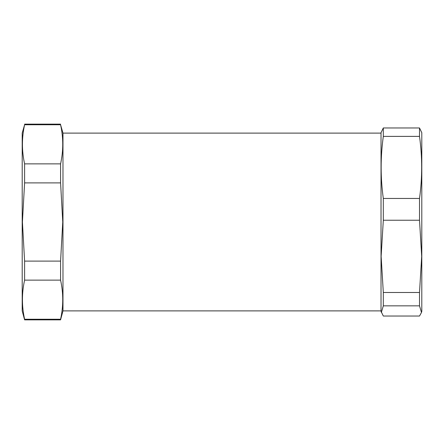 <?xml version="1.0" encoding="UTF-8"?>
<svg xmlns="http://www.w3.org/2000/svg" width="444" height="444" viewBox="0 0 444 444"><rect width="100%" height="100%" fill="white"/><g stroke="black" fill="none" stroke-linecap="round" stroke-linejoin="round"><path stroke-width="0.67" d="M381.024 133.111L62.976 133.111L62.976 310.889L60.573 319.863L24.603 319.863L24.603 319.242C21.712 306.205 21.712 293.168 24.603 280.131L24.603 261.111L22.416 222L24.603 182.889L24.603 163.869C21.712 150.832 21.712 137.795 24.603 124.758L22.2 133.111L22.2 310.889L24.603 319.863M62.976 133.111L60.573 124.758C63.464 137.795 63.464 150.832 60.573 163.869L60.573 182.889L62.759 222L60.573 261.111L60.573 280.131C63.464 293.168 63.464 306.205 60.573 319.242L60.573 319.863M60.573 319.242L24.603 319.242M60.573 280.131L24.603 280.131M60.573 261.111L24.603 261.111M60.573 182.889L24.603 182.889M60.573 163.869L24.603 163.869M60.573 124.758L24.603 124.758M421.484 312.476L421.8 311.3L421.8 132.701L419.508 127.966L383.316 127.966L381.024 132.701L381.024 311.3L383.316 316.034L419.508 316.034L421.484 312.476L419.508 305.855L383.316 305.855L381.346 312.476M383.316 127.966L383.316 136.38C380.43 157.071 380.43 177.767 383.316 198.457L383.316 220.235L381.135 256.36L383.316 292.491L383.316 305.855M419.508 127.966L419.508 136.38C422.394 157.071 422.394 177.767 419.508 198.457L419.508 220.235L421.689 256.36L419.508 292.491L419.508 305.855M419.508 136.38L383.316 136.38M419.508 198.457L383.316 198.457M419.508 220.235L383.316 220.235M419.508 292.491L383.316 292.491M62.976 310.889L381.024 310.889M60.573 124.137L24.603 124.137"/></g></svg>
